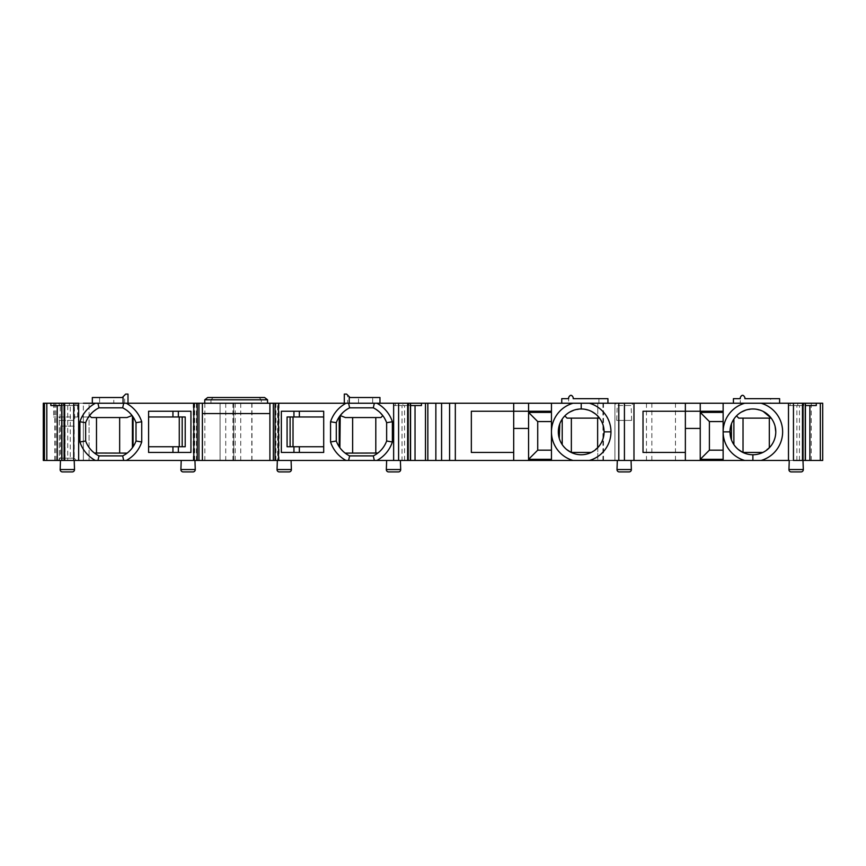 <?xml version="1.0" encoding="UTF-8"?>
<svg xmlns="http://www.w3.org/2000/svg" width="866" height="866" viewBox="0 0 866 866"><rect width="100%" height="100%" fill="white"/><g stroke="black" fill="none" stroke-linecap="round" stroke-linejoin="round"><path stroke-width="0.65" stroke-dasharray="4.33 3.25" d="M277.64 403.242L275.063 403.242L277.64 403.242L277.64 460.463L275.063 460.463L279.069 460.463L279.069 403.242M197.231 403.242L193.226 403.242L197.231 403.242M61.724 403.242L76.955 403.242L61.724 403.242M78.654 403.242L44.447 403.242L83.353 403.242L83.353 460.463L44.447 460.463L89.079 460.463L83.353 460.463L83.353 416.979L89.079 416.979L89.079 460.463L89.079 403.242L89.079 416.979L53.605 416.979L63.9 416.979L63.9 460.463M43.3 403.242L614.936 403.242L614.936 460.463L43.3 460.463L43.3 403.242M598.915 403.242L598.915 398.663L573.205 398.663L573.205 397.516A2.284 2.284 0 0 0 570.91 395.232A2.284 2.284 0 0 0 568.626 397.516L568.626 403.242L822.7 403.242L822.7 460.463L597.767 460.463L597.767 403.242L597.767 460.463M805.423 403.242L790.193 403.242L805.423 403.242M410.571 403.242L395.34 403.242L410.571 403.242M575.825 403.242L578.553 403.242M568.626 403.242L561.753 403.242L561.753 398.663L568.626 398.663L568.626 403.242M124.552 403.242L92.326 403.242M95.736 403.242L97.176 403.242M204.744 399.811L210.968 399.811L210.968 403.242L267.551 403.242L210.968 403.242L210.968 399.811L261.326 399.811L261.326 403.242L261.326 399.811L267.551 399.811M376.017 403.242L346.876 403.242M347.742 403.242L364.25 403.242M76.489 403.242L58.174 403.242L76.489 403.242L74.281 405.526L60.393 405.526L58.174 403.242M618.8 403.242L633.338 403.242L618.8 403.242M747.477 403.242L750.194 403.242M755.574 403.242L758.302 403.242M779.606 403.242L733.426 403.242L733.426 398.663L740.3 398.663L740.3 403.242L740.3 397.516A2.284 2.284 0 0 1 742.584 395.232A2.284 2.284 0 0 1 744.879 397.516L744.879 398.663L770.588 398.663L770.588 403.242M278.495 460.463L277.64 460.463M386.647 422.695L382.794 415.637M379.99 412.497L373.311 407.821M410.571 460.463L393.5 460.463L410.571 460.463M402.03 405.537L393.5 405.537L402.03 405.537L402.03 460.463M421.439 405.537L402.928 405.537L402.928 403.242M395.34 405.537L395.34 403.242M402.928 405.537L410.571 405.537M427.847 460.463L427.847 403.242M435.858 460.463L435.858 403.242M455.321 403.242L455.321 460.463M513.69 460.463L513.69 452.453L471.342 452.453L471.342 411.253L513.69 411.253L513.69 403.242M513.69 452.453L513.69 411.253L551.458 411.253L551.458 431.972M528.563 460.463L528.563 428.421L513.69 428.421M551.458 411.253L551.458 403.242M551.458 450.168L537.721 450.168L537.721 421.558L551.458 421.558M193.226 403.242L193.226 460.463L197.231 460.463L181.21 460.463M70.265 460.463L61.724 460.463L78.795 460.463L70.265 460.463L70.265 405.537L78.795 405.537L70.265 405.537M233.777 460.463L233.766 403.242L233.777 460.463M788.352 405.537L803.745 405.537L788.352 405.537L788.352 460.463L805.423 460.463L793.451 460.463M291.084 460.463L277.347 460.463L291.084 460.463M400.384 460.463L386.647 460.463L400.384 460.463M617.317 460.463L624.429 460.463M802.988 460.463L789.262 460.463L802.988 460.463M76.489 460.463L58.174 460.463L76.489 460.463L74.205 458.179L60.468 458.179L58.174 460.463M74.205 460.463L60.468 460.463L74.205 460.463M269.911 460.463L269.911 413.547L202.384 413.547L202.384 460.463M202.384 413.547L202.384 403.242M269.911 413.547L269.911 403.242M61.724 405.537L50.856 405.537M69.367 405.537L69.367 403.242M76.955 405.537L76.955 403.242M44.447 403.242L44.447 460.463M63.9 416.979L59.321 416.979L59.321 460.463L59.321 416.979L83.353 416.979M220.083 403.242L220.083 460.463L220.083 403.242M614.936 460.463L614.936 403.242M675.469 460.463L675.469 403.242M816.281 405.537L805.423 405.537M790.193 405.537L790.193 403.242M797.77 405.537L797.77 403.242M733.892 419.09L736.49 415.886L741.242 412.151M729.995 431.853L730.027 430.608M730.135 429.32L730.319 427.999M730.601 426.635L730.969 425.249M738.72 418.126L771.195 418.126L771.747 418.873M772.624 420.27L773.944 422.889M774.55 424.459L775.092 426.31M745.821 410.083L754.665 409.033M755.055 409.066L763.152 411.393M762.859 452.453L742.909 452.453C749.555 455.538 756.213 455.538 762.859 452.453L770.459 446.52M738.287 449.486L733.892 444.626M775.774 431.853L775.655 434.212M775.406 435.955L774.745 438.651M773.966 440.783L773.186 442.439M773.111 442.569L771.27 445.492M723.132 460.463L723.132 403.242M723.132 450.168L709.395 450.168L709.395 421.558L723.132 421.558M685.363 428.421L700.237 428.421L700.237 460.463M685.363 403.242L685.363 452.453L643.016 452.453L643.016 411.253L723.132 411.253M685.363 460.463L685.363 452.453M700.237 411.253L700.237 403.242M598.785 446.52L591.186 452.453C584.539 455.538 577.882 455.538 571.235 452.453L591.186 452.453M603.873 428.594L603.981 434.212M603.732 435.955L603.072 438.651M602.292 440.783L601.513 442.439M601.437 442.569L599.597 445.492M559.295 438.467L558.927 437.07M558.646 435.706L558.462 434.386M558.353 433.097L558.353 430.608M566.613 449.486L562.218 444.626A22.895 22.895 0 0 1 559.782 439.885M595.581 414.035L599.521 418.126L567.046 418.126M558.927 426.635L559.782 423.82A22.895 22.895 0 0 1 562.218 419.09L564.816 415.886L569.568 412.151M558.462 429.32L558.646 427.999M600.95 420.27L602.271 422.889M602.877 424.459L603.418 426.31M574.147 410.083L582.991 409.033M583.381 409.066L591.478 411.393M132.076 415.55L136.005 422.695L136.005 441.01L132.411 447.722L127.14 453.113L122.669 455.895L98.984 455.895L94.405 453.026L126.934 453.026M126.934 417.553L91.406 417.553M92.673 451.565L91.114 450.006M90.681 449.519L89.891 448.577M89.718 448.361L88.592 446.802M88.484 446.64L86.459 442.991M86.448 442.981L85.647 441.01L85.647 422.695L89.501 415.637M92.24 412.552L98.984 407.821L122.669 407.821L129.348 412.497M178.353 411.253L190.942 411.253L190.942 452.453L148.595 452.453L148.595 411.253L178.353 411.253M148.595 446.737L185.216 446.737L185.216 416.979L148.595 416.979M336.289 422.695L339.883 415.983M349.626 407.821L343.012 412.443M336.289 441.01L339.883 447.722L345.155 453.113L349.626 455.895M380.888 417.553L345.361 417.553M345.361 453.026L377.89 453.026L373.311 455.895M379.622 451.565L381.181 450.006M381.614 449.519L382.415 448.566M382.577 448.361L383.703 446.802M383.811 446.64L385.825 443.013M385.846 442.981L386.647 441.01M289.114 471.916L279.317 471.916M398.414 471.916L388.618 471.916M629.084 471.916L619.287 471.916A2.284 2.284 0 0 1 617.003 469.545L631.368 469.545A2.284 2.284 0 0 1 629.084 471.916L619.287 471.916M801.018 471.916L791.232 471.916M60.468 458.179L74.205 458.179L74.205 426.137L60.468 426.137L60.468 458.179M60.468 426.137L74.205 426.137M62.439 471.916A2.284 2.284 0 0 1 60.155 469.545L74.519 469.545A2.284 2.284 0 0 1 72.235 471.916M528.563 411.253L528.563 403.242M323.7 411.253L281.353 411.253L281.353 452.453L323.7 452.453L323.7 411.253M323.7 446.737L287.079 446.737L287.079 416.979L323.7 416.979M598.915 398.663L607.932 398.663M127.995 403.242L127.995 394.084L125.7 394.084M124.693 403.242L124.693 395.102L122.268 397.516L113.792 397.516L113.792 403.242M92.326 397.516L99.612 397.516L99.612 403.242M99.612 397.516L113.792 397.516M207.678 397.516L213.252 397.516L210.968 399.811L213.252 397.516L264.617 397.516M259.042 397.516L261.326 399.811L259.042 397.516M344.3 403.242L344.3 394.084L346.595 394.084M358.502 403.242L358.502 397.516L350.026 397.516L347.602 395.102L347.602 403.242M358.502 397.516L372.683 397.516L372.683 403.242M372.683 397.516L379.968 397.516M60.393 405.526L74.281 405.526L74.801 420.411L59.873 420.411L60.393 405.526M59.873 420.411L74.801 420.411M616.722 420.411L631.65 420.411L616.722 420.411L617.242 405.526L624.18 405.526L617.242 405.526L615.033 403.242M631.65 420.411L631.13 405.526L624.18 405.526L631.13 405.526L633.338 403.242M770.588 398.663L779.606 398.663M275.918 460.463L275.918 403.242M408.893 403.242L408.893 405.537M404.574 460.463L404.574 405.537M393.694 405.537L393.694 460.463M194.655 460.463L194.655 403.242M196.376 403.242L196.376 460.463M63.402 405.537L63.402 403.242M78.6 460.463L78.6 405.537M67.721 405.537L67.721 460.463M55.889 460.463L55.889 403.242M65.047 416.979L65.047 460.463M53.605 403.242L53.605 416.979M54.742 460.463L54.742 403.242M204.852 403.242L204.852 460.463M225.734 403.242L225.734 460.463M240.726 403.242L240.726 460.463M251.779 460.463L251.779 403.242M233.019 403.242L233.019 460.463M235.227 460.463L235.227 403.242M602.942 403.242L602.942 460.463M603.494 460.463L603.494 403.242M646.469 403.242L646.469 460.463M651.849 460.463L651.849 403.242M811.258 403.242L811.258 460.463M799.426 460.463L799.426 405.537M788.547 405.537L788.547 460.463M796.882 460.463L796.882 405.537M803.745 403.242L803.745 405.537M77.637 416.979L77.637 403.242M195.261 469.545L180.897 469.545M291.398 469.545L277.033 469.545M400.698 469.545L386.333 469.545M631.217 469.545L617.003 469.545L631.217 469.545M803.312 469.545L788.937 469.545M78.795 405.537L78.795 460.463M251.974 460.463L251.974 403.242M232.943 460.463L232.943 403.242M393.5 405.537L393.5 460.463"/><path stroke-width="1.3" d="M279.069 460.463L376.916 460.463A32.518 32.518 0 0 0 392.374 441.974L392.374 421.742A32.518 32.518 0 0 0 376.916 403.242L95.379 403.242A32.518 32.518 0 0 0 79.921 421.742L79.921 441.974A32.518 32.518 0 0 0 95.379 460.463L202.384 460.463L202.384 403.242M83.353 403.242L95.379 403.242M78.654 460.463L78.654 403.242L43.3 403.242L43.3 460.463L95.379 460.463M614.936 403.242L578.553 403.242M793.451 403.242L793.451 460.463L822.7 460.463L822.7 403.242L744.717 403.242A29.758 29.758 0 0 0 744.706 460.463L788.352 460.463M551.458 421.558L537.721 421.558L537.721 450.168L528.563 459.326L551.458 459.326L551.458 460.463L633.977 460.463L633.977 403.242L744.717 403.242M633.977 403.242L573.032 403.242A29.758 29.758 0 0 0 551.458 431.853L551.458 403.242L573.032 403.242M376.916 460.463L455.321 460.463L455.321 403.242L551.458 403.242M455.321 403.242L376.916 403.242M607.932 403.242L607.932 398.663L573.205 398.663L573.205 397.516C571.679 394.571 570.153 394.571 568.626 397.516L568.626 398.663L561.753 398.663L561.753 403.242L575.825 403.242M97.555 403.242L123.059 403.242L123.059 396.725L122.268 397.516L92.326 397.516L92.326 403.242L95.736 403.242M123.059 403.242L124.552 403.242M346.876 403.242L347.742 403.242M364.25 403.242L374.664 403.242M375.151 403.242L376.017 403.242M758.302 403.242L779.606 403.242L779.606 398.663L744.879 398.663L744.879 397.516C743.353 394.571 741.826 394.571 740.3 397.516L740.3 398.663L733.426 398.663L733.426 403.242L747.477 403.242M750.194 403.242L755.574 403.242M202.384 460.463L278.495 460.463L278.495 403.242M346.021 403.242A32.518 32.518 0 0 0 330.563 421.742L330.563 441.974A32.518 32.518 0 0 0 346.021 460.463M323.7 411.253L281.353 411.253L281.353 452.453L323.7 452.453L323.7 411.253M348.608 403.242L349.626 407.821A26.792 26.792 0 0 0 336.289 422.695L336.289 441.01A26.792 26.792 0 0 0 349.626 455.895L373.311 455.895A26.792 26.792 0 0 0 386.647 441.01L386.647 422.695A26.792 26.792 0 0 0 373.311 407.821L349.626 407.821L373.311 407.821L374.329 403.242M330.563 421.742L336.289 422.695L336.289 441.01L330.563 441.974M343.012 412.443L340.219 415.55L345.361 417.553L380.888 417.553L382.794 415.637L379.99 412.497M392.374 421.742L386.647 422.695L386.647 441.01L392.374 441.974M410.571 405.537L421.439 405.537L421.439 403.242M427.847 460.463L427.847 403.242M435.858 460.463L435.858 403.242M513.69 452.453L471.342 452.453L471.342 411.253L513.69 411.253L513.69 403.242M455.321 460.463L513.69 460.463L513.69 411.253L551.458 411.253M551.458 412.4L528.563 412.4L528.563 460.463L513.69 460.463M551.458 459.326L551.458 431.853M528.563 460.463L551.458 460.463L551.458 431.972A29.758 29.758 0 0 0 573.032 460.463M537.721 450.168L551.458 450.168M537.721 421.558L528.563 412.4M597.767 460.463L614.936 460.463M723.132 412.4L700.237 412.4L700.237 460.463L744.706 460.463M700.237 460.463L685.363 460.463L685.363 403.242M633.977 460.463L685.363 460.463M193.226 460.463L181.21 460.463L180.897 469.545A2.284 2.284 0 0 0 183.181 471.916L192.977 471.916L183.181 471.916M624.429 403.242L624.429 460.463L617.317 460.463L617.003 469.545A2.284 2.284 0 0 0 619.287 471.916L629.084 471.916A2.284 2.284 0 0 0 631.368 469.545L631.054 460.463L631.368 469.545L617.003 469.545L617.317 460.463M202.384 413.547L269.911 413.547M269.911 460.463L269.911 403.242M97.966 403.242L98.984 407.821L122.669 407.821A26.792 26.792 0 0 1 136.005 422.695L141.732 421.742A32.518 32.518 0 0 0 126.274 403.242M141.732 421.742L141.732 441.974A32.518 32.518 0 0 1 126.274 460.463M148.595 411.253L190.942 411.253L190.942 452.453L148.595 452.453L148.595 411.253M136.005 422.695L136.005 441.01A26.792 26.792 0 0 1 122.669 455.895L123.686 460.463M136.005 441.01L141.732 441.974M122.669 455.895L98.984 455.895L97.966 460.463M98.984 455.895A26.792 26.792 0 0 1 85.647 441.01L79.921 441.974M50.856 403.242L50.856 405.537L61.724 405.537M44.447 460.463L44.447 403.242M805.423 405.537L816.281 405.537L816.281 403.242M761.062 460.463A29.758 29.758 0 0 0 761.062 403.242M775.774 431.853A22.895 22.895 0 0 0 752.89 408.969A22.895 22.895 0 0 0 729.995 431.853A22.895 22.895 0 0 0 752.89 454.747A22.895 22.895 0 0 0 775.774 431.853L775.092 426.31M730.969 425.249L731.456 423.82A22.895 22.895 0 0 1 733.892 419.09L733.892 444.626A22.895 22.895 0 0 1 731.456 439.885L729.995 431.853L723.132 431.863L723.132 403.242M730.027 430.608L730.135 429.32M730.319 427.999L730.601 426.635M771.747 418.873L772.624 420.27M773.944 422.889L774.55 424.459M741.242 412.151L745.821 410.083M763.152 411.393L771.195 418.126L738.72 418.126L736.49 415.886M743.028 418.126L743.028 452.453M762.859 452.453L742.909 452.453L738.287 449.486M769.311 447.798L769.311 418.126M775.655 434.212L775.406 435.955M774.745 438.651L773.966 440.783M771.27 445.492L770.459 446.52M723.132 460.463L723.132 431.863M723.132 421.558L709.395 421.558L709.395 450.168L723.132 450.168M709.395 450.168L700.237 459.326L723.132 459.326M700.237 428.421L685.363 428.421M685.363 452.453L643.016 452.453L643.016 411.253L723.132 411.253M700.237 403.242L700.237 411.253M589.389 460.463A29.758 29.758 0 0 0 589.389 403.242M558.321 431.853A22.895 22.895 0 0 0 581.216 454.747A22.895 22.895 0 0 0 604.1 431.853A22.895 22.895 0 0 0 581.216 408.969A22.895 22.895 0 0 0 558.321 431.853M603.981 434.212L603.732 435.955M603.072 438.651L602.292 440.783M599.597 445.492L598.785 446.52M559.782 423.82L559.295 438.467M558.927 437.07L558.646 435.706M558.462 434.386L558.353 433.097M591.186 452.453L571.235 452.453L566.613 449.486M571.354 418.126L571.354 452.453M597.637 447.798L597.637 418.126M564.816 415.886L567.046 418.126L599.521 418.126L600.95 420.27M562.218 419.09L562.218 444.626M558.353 430.608L558.462 429.32M558.646 427.999L558.927 426.635M602.271 422.889L602.877 424.459M603.418 426.31L603.873 428.594M569.568 412.151L574.147 410.083M591.478 411.393L595.581 414.035M709.395 421.558L700.237 412.4M731.456 439.885L731.456 423.82M98.984 407.821A26.792 26.792 0 0 0 85.647 422.695L79.921 421.742M122.669 407.821L123.686 403.242M132.411 415.983L132.411 447.722M133.072 446.791L133.072 416.925M92.673 451.565L94.405 453.026L127.14 453.113M119.66 417.553L119.66 453.026M132.076 415.55L126.934 417.553L91.406 417.553L89.501 415.637L92.24 412.552M85.647 441.01L85.647 422.695M129.348 412.497L132.076 415.539M96.494 453.026L96.494 417.553M178.353 446.737L178.353 452.453M178.353 411.253L178.353 416.979M172.94 411.253L172.94 416.979M148.595 446.737L185.216 446.737L185.216 416.979L148.595 416.979M172.94 446.737L172.94 452.453M348.608 460.463L349.626 455.895L373.311 455.895L374.329 460.463M340.219 415.55L339.883 447.722M352.635 417.553L352.635 453.026M345.155 453.113L377.89 453.026L379.622 451.565M375.801 453.026L375.801 417.553M339.223 446.791L339.223 416.925M528.563 428.421L513.69 428.421M180.897 469.545L195.261 469.545L194.947 460.463M195.261 469.545A2.284 2.284 0 0 1 192.977 471.916M277.347 460.463L277.033 469.545L291.398 469.545L291.084 460.463M291.398 469.545A2.284 2.284 0 0 1 289.114 471.916L279.317 471.916A2.284 2.284 0 0 1 277.033 469.545M386.647 460.463L386.333 469.545L400.698 469.545L400.384 460.463M400.698 469.545A2.284 2.284 0 0 1 398.414 471.916L388.618 471.916A2.284 2.284 0 0 1 386.333 469.545M619.287 471.916L629.084 471.916M789.262 460.463L788.937 469.545L803.312 469.545L802.988 460.463M803.312 469.545A2.284 2.284 0 0 1 801.018 471.916L791.232 471.916A2.284 2.284 0 0 1 788.937 469.545M62.439 471.916A2.284 2.284 0 0 1 60.155 469.545L60.468 460.463L60.155 469.545L74.519 469.545L74.205 460.463L74.519 469.545A2.284 2.284 0 0 1 72.235 471.916L62.439 471.916L72.235 471.916M528.563 403.242L528.563 411.253M299.355 411.253L299.355 416.979M299.355 446.737L299.355 452.453M293.942 446.737L293.942 452.453M293.942 411.253L293.942 416.979M323.7 416.979L287.079 416.979L287.079 446.737L323.7 446.737M123.059 396.725L125.7 394.084L127.995 394.084L127.995 403.242M125.7 394.084L124.693 395.102M267.551 403.242L267.551 399.811L264.617 397.516L207.678 397.516L204.744 399.811L204.744 403.242M267.551 399.811L204.744 399.811M347.602 395.102L346.595 394.084L344.3 394.084L344.3 403.242M346.595 394.084L350.026 397.516L379.968 397.516L379.968 403.242M273.342 460.463L273.342 403.242M393.64 460.463L393.64 403.242M398.598 403.242L398.598 460.463M407.626 460.463L407.626 403.242M408.2 403.242L408.2 460.463M410.376 460.463L410.376 403.242M415.03 460.463L415.03 405.537M425.477 403.242L425.477 460.463M441.584 403.242L441.584 460.463M449.595 460.463L449.595 403.242M198.953 403.242L198.953 460.463M193.8 460.463L193.8 403.242M73.697 460.463L73.697 403.242M64.669 403.242L64.669 460.463M64.095 460.463L64.095 403.242M61.919 403.242L61.919 460.463M57.264 460.463L57.264 405.537M46.818 460.463L46.818 403.242M820.329 403.242L820.329 460.463M809.872 460.463L809.872 405.537M805.228 460.463L805.228 403.242M803.053 403.242L803.053 460.463M802.479 460.463L802.479 403.242M788.493 460.463L788.493 403.242M752.89 454.747L752.879 460.463M618.8 460.463L618.8 403.242M604.1 431.853L610.974 431.853M581.216 408.969L581.216 403.242M179.273 446.737L179.273 416.979M182.185 416.979L182.185 446.737M293.022 416.979L293.022 446.737M290.11 446.737L290.11 416.979M349.236 396.725L349.236 403.242M275.063 403.242L275.063 460.463M410.571 403.242L410.571 460.463M197.231 403.242L197.231 460.463M61.724 403.242L61.724 460.463M805.423 403.242L805.423 460.463"/></g></svg>
